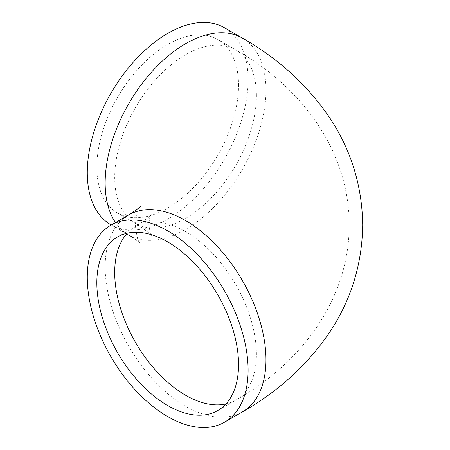 <?xml version="1.0" encoding="UTF-8"?>
<svg xmlns="http://www.w3.org/2000/svg" width="450" height="450" viewBox="0 0 450 450"><rect width="100%" height="100%" fill="white"/><g stroke="black" fill="none" stroke-linecap="round" stroke-linejoin="round"><path stroke-width="0.34" stroke-dasharray="2.25 1.69" d="M110.841 224.736A113.709 65.649 120 0 0 198.467 194.276A113.709 65.649 120 0 0 248.102 79.841A113.709 65.649 120 0 0 224.55 27.787M238.551 85.354A100.209 57.853 120 0 0 217.8 39.482A100.209 57.853 120 0 0 140.58 66.324A100.209 57.853 120 0 0 96.84 167.175A100.209 57.853 120 0 0 117.591 213.047A100.209 57.853 120 0 0 194.811 186.199A100.209 57.853 120 0 0 238.551 85.354M128.711 214.948A113.709 65.649 -120 0 0 105.159 267.002A113.709 65.649 -120 0 0 154.794 381.431A113.709 65.649 -120 0 0 242.415 411.896M242.415 38.104A113.709 65.649 -60 0 1 265.967 90.157A113.709 65.649 -60 0 1 216.332 204.593A113.709 65.649 -60 0 1 128.711 235.052A113.709 65.649 -60 0 1 115.498 222.576M256.421 95.67A100.209 57.853 120 0 0 235.665 49.798A100.209 57.853 120 0 0 158.445 76.641A100.209 57.853 120 0 0 114.705 177.491A100.209 57.853 120 0 0 135.461 223.363A100.209 57.853 120 0 0 212.681 196.515A100.209 57.853 120 0 0 256.421 95.67M225.928 403.971A100.209 57.853 -120 0 0 235.665 400.202A100.209 57.853 -120 0 0 256.421 354.33A100.209 57.853 -120 0 0 212.681 253.485A100.209 57.853 -120 0 0 135.461 226.637A100.209 57.853 -120 0 0 127.328 233.184M140.248 206.398C138.302 207.501 136.654 213.699 135.293 225C136.654 236.301 138.302 242.499 140.248 243.602C140.608 243.157 136.761 240.306 128.711 235.052L111.296 225M217.8 39.482L235.665 49.798C299.751 85.652 349.251 149.473 349.206 225C349.251 300.527 299.751 364.348 235.665 400.202L217.8 410.518M150.559 234.45L148.792 225C149.451 218.542 150.244 214.987 151.172 214.324C151.852 215.055 146.616 219.161 135.461 226.637L117.591 236.953M151.172 235.676C151.852 234.945 146.616 230.839 135.461 223.363L117.591 213.047"/><path stroke-width="0.67" d="M115.498 222.576A113.709 65.649 -60 0 1 105.159 182.998A113.709 65.649 -60 0 1 154.794 68.569A113.709 65.649 -60 0 1 242.415 38.104L224.55 27.787A113.709 65.649 120 0 0 136.924 58.252A113.709 65.649 120 0 0 87.289 172.682A113.709 65.649 120 0 0 110.841 224.736L111.296 225M248.102 370.159A113.709 65.649 60 0 1 224.55 422.213A113.709 65.649 60 0 1 136.924 391.748A113.709 65.649 60 0 1 87.289 277.318A113.709 65.649 60 0 1 110.841 225.264A113.709 65.649 60 0 1 198.467 255.724A113.709 65.649 60 0 1 248.102 370.159M238.551 364.646A100.209 57.853 -120 0 0 194.811 263.801A100.209 57.853 -120 0 0 117.591 236.953A100.209 57.853 -120 0 0 96.84 282.825A100.209 57.853 -120 0 0 140.58 383.676A100.209 57.853 -120 0 0 217.8 410.518A100.209 57.853 -120 0 0 238.551 364.646M242.415 38.104C276.334 57.381 304.234 82.204 326.115 112.567C349.926 146.222 362.121 183.696 362.711 225C362.121 266.304 349.926 303.778 326.115 337.433C304.234 367.796 276.334 392.619 242.415 411.896A113.709 65.649 -120 0 0 265.967 359.843A113.709 65.649 -120 0 0 216.332 245.407A113.709 65.649 -120 0 0 128.711 214.948L110.841 225.264M127.328 233.184A100.209 57.853 -120 0 0 114.705 272.509A100.209 57.853 -120 0 0 152.696 366.93A100.209 57.853 -120 0 0 225.928 403.971M224.55 422.213L242.415 411.896M150.559 234.45L151.172 235.676M140.248 206.398C140.608 206.843 136.761 209.694 128.711 214.948"/></g></svg>
